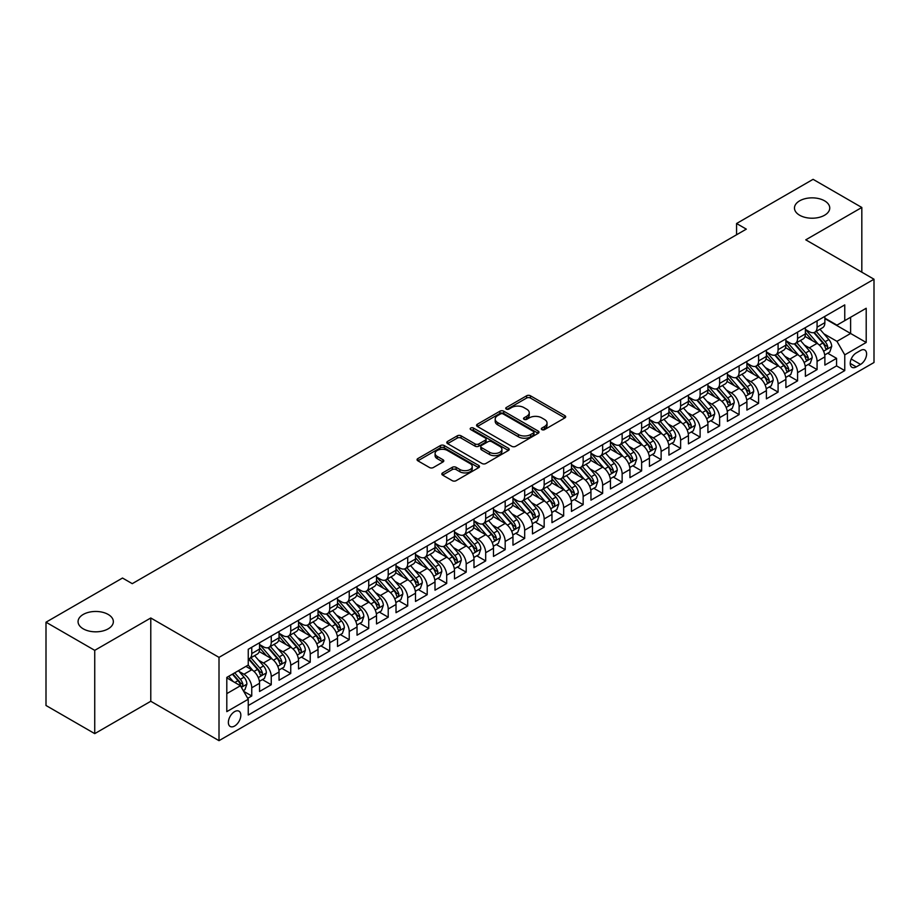 <?xml version="1.0" encoding="UTF-8"?>
<svg xmlns="http://www.w3.org/2000/svg" width="920" height="920" viewBox="0 0 920 920"><rect width="100%" height="100%" fill="white"/><g stroke="black" fill="none" stroke-linecap="round" stroke-linejoin="round"><path stroke-width="1.38" d="M541.88 429.617A1.897 1.092 0 0 0 544.559 429.617L564.891 417.875A2.702 1.564 0 0 0 565.685 416.772A2.702 1.564 0 0 0 564.891 415.667L530.449 395.784A2.702 1.564 0 0 0 526.62 395.784L506.287 407.525A1.897 1.092 0 0 0 505.735 408.296A1.897 1.092 0 0 0 506.287 409.066A1.897 1.092 0 0 0 508.967 409.066L511.6 407.548A8.659 5.002 0 0 1 523.848 407.548L526.712 409.204A8.659 5.002 0 0 1 529.253 412.746A8.659 5.002 0 0 1 526.712 416.277L524.089 417.795A1.897 1.092 0 0 0 523.526 418.565A1.897 1.092 0 0 0 524.089 419.347A1.897 1.092 0 0 0 526.769 419.347L529.391 417.818A8.659 5.002 0 0 1 541.639 417.818L544.514 419.485A8.659 5.002 0 0 1 547.043 423.016A8.659 5.002 0 0 1 544.514 426.546L541.88 428.065A1.897 1.092 0 0 0 541.328 428.846A1.897 1.092 0 0 0 541.88 429.617L541.88 428.065M108.18 614.445A17.641 10.189 0 0 0 88.952 612.237A17.641 10.189 0 0 0 78.062 621.644A17.641 10.189 0 0 0 83.237 628.843A17.641 10.189 0 0 0 102.465 631.051A17.641 10.189 0 0 0 113.355 621.644A17.641 10.189 0 0 0 108.18 614.445M824.584 200.836A17.641 10.189 0 0 0 805.356 198.628A17.641 10.189 0 0 0 794.466 208.035A17.641 10.189 0 0 0 799.63 215.234A17.641 10.189 0 0 0 818.857 217.442A17.641 10.189 0 0 0 829.748 208.035A17.641 10.189 0 0 0 824.584 200.836M234.6 726.029A8.82 5.094 120 0 0 240.361 718.255A8.82 5.094 120 0 0 239.016 711.194A8.82 5.094 120 0 0 234.6 711.631A8.82 5.094 120 0 0 228.838 719.405A8.82 5.094 120 0 0 230.195 726.466A8.82 5.094 120 0 0 234.6 726.029M442.623 472.891A2.702 1.564 0 0 0 441.83 473.995A2.702 1.564 0 0 0 442.623 475.099L452.284 480.677A2.702 1.564 0 0 0 456.113 480.677L478.687 467.647A2.702 1.564 0 0 0 479.481 466.543A2.702 1.564 0 0 0 478.687 465.44L444.245 445.556A2.702 1.564 0 0 0 440.416 445.556L417.841 458.585A2.702 1.564 0 0 0 417.047 459.69A2.702 1.564 0 0 0 417.841 460.793L429.513 467.532A2.702 1.564 0 0 0 433.343 467.532L443.003 461.955A2.702 1.564 0 0 0 443.796 460.851A2.702 1.564 0 0 0 443.003 459.747L437.218 456.4A7.233 4.174 0 0 1 435.091 453.445A7.233 4.174 0 0 1 439.565 449.592A7.233 4.174 0 0 1 447.453 450.501L470.131 463.588A7.233 4.174 0 0 1 472.247 466.543A7.233 4.174 0 0 1 467.774 470.407A7.233 4.174 0 0 1 459.885 469.499L456.113 467.314A2.702 1.564 0 0 0 452.284 467.314L442.623 472.891L442.623 475.099L452.284 469.568L452.284 467.314M150.776 617.987L94.737 650.348L46 622.207L46 705.49L94.737 733.631L150.776 701.27L219.006 740.669L219.006 657.374L150.776 617.987L150.776 701.27M861.821 272.182L861.821 207.471L805.77 239.832L874 279.22L219.006 657.374M861.821 207.471L813.084 179.331L736.563 223.514L736.563 234.761M46 622.207L122.509 578.036L132.261 583.659L746.315 229.137L736.563 223.514M511.796 446.326A2.702 1.564 0 0 0 515.614 446.326L538.2 433.285A2.702 1.564 0 0 0 538.993 432.181A2.702 1.564 0 0 0 538.2 431.077L503.757 411.194A2.702 1.564 0 0 0 499.928 411.194L477.353 424.235A2.702 1.564 0 0 0 476.56 425.339A2.702 1.564 0 0 0 477.353 426.443L511.796 446.326M471.5 430.031A1.897 1.092 0 0 1 473.432 430.296L473.432 428.041L508.438 448.258A2.702 1.564 0 0 1 509.231 449.362A2.702 1.564 0 0 1 508.438 450.466L485.863 463.507A2.702 1.564 0 0 1 482.034 463.507L447.591 443.624L447.591 441.404A2.702 1.564 0 0 0 446.798 442.508A2.702 1.564 0 0 0 447.591 443.624M447.591 441.404L457.263 435.827A2.702 1.564 0 0 1 461.081 435.827L475.053 443.9A2.702 1.564 0 0 0 478.883 443.9L485.288 440.197A2.702 1.564 0 0 0 486.082 439.093A2.702 1.564 0 0 0 485.288 437.989L470.752 429.594A1.897 1.092 0 0 1 470.189 428.812A1.897 1.092 0 0 1 471.362 427.8A1.897 1.092 0 0 1 473.432 428.041M247.71 698.314L251.758 695.98L243.662 691.311M239.062 671.439L243.961 674.256A11.028 6.371 60 0 1 251.758 687.769L259.555 683.261L259.555 691.483L271.25 684.733L262.384 679.604M258.555 660.181L263.453 663.009A11.028 6.371 60 0 1 271.25 676.51L279.047 672.014L279.047 680.225L290.743 673.474L281.877 668.357M278.058 648.922L282.946 651.751A11.028 6.371 60 0 1 290.743 665.252L298.54 660.755L298.54 668.966L310.235 662.216L301.369 657.098M297.551 637.675L302.438 640.492A11.028 6.371 60 0 1 310.235 654.005L318.032 649.497L318.032 657.719L329.728 650.969L320.861 645.84M317.043 626.417L321.931 629.245A11.028 6.371 60 0 1 329.728 642.746L337.525 638.25L337.525 646.461L349.232 639.71L340.354 634.593M336.536 615.158L341.423 617.987A11.028 6.371 60 0 1 349.232 631.488L357.029 626.991L357.029 635.202L368.724 628.452L359.846 623.334M356.028 603.911L360.928 606.728A11.028 6.371 60 0 1 368.724 620.241L376.522 615.733L376.522 623.956L388.217 617.205L379.339 612.076M375.521 592.653L380.42 595.481A11.028 6.371 60 0 1 388.217 608.982L396.014 604.486L396.014 612.697L407.709 605.946L398.843 600.829M395.013 581.394L399.912 584.223A11.028 6.371 60 0 1 407.709 597.724L415.506 593.227L415.506 601.438L427.202 594.688L418.335 589.57M414.506 570.147L419.405 572.964A11.028 6.371 60 0 1 427.202 586.477L434.999 581.969L434.999 590.192L446.694 583.441L437.828 578.312M433.998 558.889L438.897 561.717A11.028 6.371 60 0 1 446.694 575.218L454.491 570.722L454.491 578.933L466.187 572.183L457.32 567.065M453.502 547.63L458.39 550.459A11.028 6.371 60 0 1 466.187 563.96L473.984 559.463L473.984 567.674L485.679 560.924L476.813 555.806M472.995 536.383L477.882 539.2A11.028 6.371 60 0 1 485.679 552.713L493.476 548.205L493.476 556.428L505.172 549.677L496.305 544.548M492.487 525.124L497.375 527.953A11.028 6.371 60 0 1 505.172 541.454L512.969 536.958L512.969 545.169L524.676 538.418L515.798 533.301M511.98 513.866L516.867 516.695A11.028 6.371 60 0 1 524.676 530.196L532.473 525.699L532.473 533.91L544.168 527.16L535.29 522.042M531.472 502.619L536.371 505.436A11.028 6.371 60 0 1 544.168 518.949L551.966 514.441L551.966 522.663L563.661 515.913L554.783 510.784M550.965 491.36L555.864 494.19A11.028 6.371 60 0 1 563.661 507.69L571.458 503.194L571.458 511.405L583.153 504.654L574.287 499.537M570.457 480.102L575.356 482.931A11.028 6.371 60 0 1 583.153 496.432L590.95 491.935L590.95 500.147L602.646 493.396L593.779 488.278M589.95 468.855L594.849 471.672A11.028 6.371 60 0 1 602.646 485.185L610.443 480.677L610.443 488.899L622.138 482.149L613.272 477.02M609.442 457.596L614.341 460.425A11.028 6.371 60 0 1 622.138 473.926L629.935 469.43L629.935 477.641L641.631 470.89L632.764 465.773M628.946 446.338L633.834 449.167A11.028 6.371 60 0 1 641.631 462.668L649.428 458.171L649.428 466.382L661.123 459.632L652.257 454.514M648.439 435.091L653.327 437.909A11.028 6.371 60 0 1 661.123 451.421L668.92 446.913L668.92 455.135L680.616 448.385L671.749 443.256M667.931 423.832L672.819 426.661A11.028 6.371 60 0 1 680.616 440.162L688.424 435.666L688.424 443.877L700.12 437.126L691.242 432.009M687.424 412.574L692.323 415.403A11.028 6.371 60 0 1 700.12 428.904L707.917 424.407L707.917 432.618L719.612 425.868L710.734 420.75M706.917 401.327L711.815 404.144A11.028 6.371 60 0 1 719.612 417.657L727.409 413.149L727.409 421.371L739.105 414.621L730.238 409.492M726.409 390.068L731.308 392.897A11.028 6.371 60 0 1 739.105 406.398L746.902 401.902L746.902 410.113L758.597 403.362L749.731 398.245M745.901 378.81L750.8 381.639A11.028 6.371 60 0 1 758.597 395.14L766.394 390.643L766.394 398.854L778.09 392.104L769.223 386.986M765.394 367.563L770.293 370.38A11.028 6.371 60 0 1 778.09 383.893L785.887 379.385L785.887 387.607L797.582 380.857L788.716 375.728M784.898 356.304L789.785 359.133A11.028 6.371 60 0 1 797.582 372.634L805.38 368.138L805.38 376.349L817.075 369.598L817.075 361.376A11.028 6.371 -120 0 0 809.278 347.875L804.39 345.046M808.208 364.481L817.075 369.598M259.555 683.261A11.028 6.371 -120 0 0 251.758 669.76L245.904 666.379M279.047 672.014A11.028 6.371 -120 0 0 271.25 658.501L259.198 651.544M298.54 660.755A11.028 6.371 -120 0 0 290.743 647.255L278.691 640.285M318.032 649.497A11.028 6.371 -120 0 0 310.235 635.996L298.183 629.038M337.525 638.25A11.028 6.371 -120 0 0 329.728 624.737L317.676 617.78M357.029 626.991A11.028 6.371 -120 0 0 349.232 613.49L337.168 606.521M376.522 615.733A11.028 6.371 -120 0 0 368.724 602.232L356.661 595.274M396.014 604.486A11.028 6.371 -120 0 0 388.217 590.973L376.153 584.016M415.506 593.227A11.028 6.371 -120 0 0 407.709 579.726L395.657 572.757M434.999 581.969A11.028 6.371 -120 0 0 427.202 568.468L415.15 561.51M454.491 570.722A11.028 6.371 -120 0 0 446.694 557.209L434.642 550.252M473.984 559.463A11.028 6.371 -120 0 0 466.187 545.962L454.135 538.993M493.476 548.205A11.028 6.371 -120 0 0 485.679 534.704L473.627 527.746M512.969 536.958A11.028 6.371 -120 0 0 505.172 523.445L493.12 516.488M532.473 525.699A11.028 6.371 -120 0 0 524.676 512.198L512.612 505.229M551.966 514.441A11.028 6.371 -120 0 0 544.168 500.94L532.105 493.982M571.458 503.194A11.028 6.371 -120 0 0 563.661 489.681L551.597 482.724M590.95 491.935A11.028 6.371 -120 0 0 583.153 478.434L571.101 471.466M610.443 480.677A11.028 6.371 -120 0 0 602.646 467.176L590.594 460.218M629.935 469.43A11.028 6.371 -120 0 0 622.138 455.917L610.086 448.96M649.428 458.171A11.028 6.371 -120 0 0 641.631 444.671L629.579 437.702M668.92 446.913A11.028 6.371 -120 0 0 661.123 433.412L649.071 426.454M688.424 435.666A11.028 6.371 -120 0 0 680.616 422.153L668.564 415.196M707.917 424.407A11.028 6.371 -120 0 0 700.12 410.906L688.056 403.937M727.409 413.149A11.028 6.371 -120 0 0 719.612 399.648L707.549 392.69M746.902 401.902A11.028 6.371 -120 0 0 739.105 388.389L727.042 381.432M766.394 390.643A11.028 6.371 -120 0 0 758.597 377.142L746.545 370.173M785.887 379.385A11.028 6.371 -120 0 0 778.09 365.884L766.038 358.926M805.38 368.138A11.028 6.371 -120 0 0 797.582 354.625L785.53 347.668M860.545 350.462L856.255 352.935A8.544 4.933 120 0 0 850.678 360.467A8.544 4.933 120 0 0 851.989 367.322A8.544 4.933 120 0 0 856.255 366.896L860.545 364.423A8.544 4.933 120 0 0 866.134 356.891A8.544 4.933 120 0 0 864.823 350.037A8.544 4.933 120 0 0 860.545 350.462M219.006 740.669L874 362.503L874 279.22M226.803 693.622L240.453 685.745L248.25 699.246L248.25 715.001L844.755 370.61L844.755 354.855L836.958 341.343L823.883 333.799M248.25 699.246L226.803 711.631L226.803 677.407L248.25 665.033L248.25 649.279L844.755 304.888L844.755 320.643L866.203 308.257L866.203 342.47L844.755 354.855M259.555 644.552L263.453 646.794A11.028 6.371 60 0 0 268.962 647.346L276.759 642.838A11.028 6.371 -120 0 0 279.047 637.79L279.047 631.488M279.047 633.293L282.946 635.547A11.028 6.371 60 0 0 288.466 636.088L296.263 631.591A11.028 6.371 -120 0 0 298.54 626.543L298.54 620.241M298.54 622.035L302.438 624.289A11.028 6.371 60 0 0 307.959 624.841L315.755 620.333A11.028 6.371 -120 0 0 318.032 615.284L318.032 608.982M318.032 610.788L321.931 613.03A11.028 6.371 60 0 0 327.451 613.582L335.248 609.074A11.028 6.371 -120 0 0 337.525 604.026L337.525 597.724M337.525 599.529L341.423 601.783A11.028 6.371 60 0 0 346.943 602.324L354.74 597.827A11.028 6.371 -120 0 0 357.029 592.779L357.029 586.477M357.029 588.271L360.928 590.525A11.028 6.371 60 0 0 366.436 591.077L374.233 586.569A11.028 6.371 -120 0 0 376.522 581.52L376.522 575.218M376.522 577.024L380.42 579.266A11.028 6.371 60 0 0 385.928 579.818L393.725 575.31A11.028 6.371 -120 0 0 396.014 570.262L396.014 563.96M396.014 565.765L399.912 568.019A11.028 6.371 60 0 0 405.421 568.56L413.218 564.063A11.028 6.371 -120 0 0 415.506 559.015L415.506 552.713M415.506 554.507L419.405 556.761A11.028 6.371 60 0 0 424.913 557.313L432.71 552.805A11.028 6.371 -120 0 0 434.999 547.756L434.999 541.454M434.999 543.26L438.897 545.502A11.028 6.371 60 0 0 444.406 546.054L452.214 541.547A11.028 6.371 -120 0 0 454.491 536.498L454.491 530.196M454.491 532.001L458.39 534.255A11.028 6.371 60 0 0 463.91 534.796L471.707 530.299A11.028 6.371 -120 0 0 473.984 525.251L473.984 518.949M473.984 520.743L477.882 522.997A11.028 6.371 60 0 0 483.402 523.549L491.199 519.041A11.028 6.371 -120 0 0 493.476 513.992L493.476 507.69M493.476 509.496L497.375 511.738A11.028 6.371 60 0 0 502.895 512.29L510.692 507.782A11.028 6.371 -120 0 0 512.969 502.734L512.969 496.432M512.969 498.237L516.867 500.491A11.028 6.371 60 0 0 522.387 501.032L530.184 496.535A11.028 6.371 -120 0 0 532.473 491.487L532.473 485.185M532.473 486.979L536.371 489.233A11.028 6.371 60 0 0 541.88 489.785L549.677 485.277A11.028 6.371 -120 0 0 551.966 480.228L551.966 473.926M551.966 475.732L555.864 477.974A11.028 6.371 60 0 0 561.372 478.526L569.169 474.018A11.028 6.371 -120 0 0 571.458 468.97L571.458 462.668M571.458 464.473L575.356 466.727A11.028 6.371 60 0 0 580.865 467.268L588.662 462.772A11.028 6.371 -120 0 0 590.95 457.723L590.95 451.421M590.95 453.215L594.849 455.469A11.028 6.371 60 0 0 600.357 456.021L608.154 451.513A11.028 6.371 -120 0 0 610.443 446.464L610.443 440.162M610.443 441.968L614.341 444.21A11.028 6.371 60 0 0 619.861 444.762L627.658 440.254A11.028 6.371 -120 0 0 629.935 435.206L629.935 428.904M629.935 430.709L633.834 432.963A11.028 6.371 60 0 0 639.354 433.504L647.151 429.007A11.028 6.371 -120 0 0 649.428 423.959L649.428 417.657M649.428 419.451L653.327 421.705A11.028 6.371 60 0 0 658.846 422.257L666.644 417.749A11.028 6.371 -120 0 0 668.92 412.7L668.92 406.398M668.92 408.204L672.819 410.447A11.028 6.371 60 0 0 678.339 410.998L686.136 406.49A11.028 6.371 -120 0 0 688.424 401.442L688.424 395.14M688.424 396.945L692.323 399.199A11.028 6.371 60 0 0 697.831 399.74L705.629 395.243A11.028 6.371 -120 0 0 707.917 390.195L707.917 383.893M707.917 385.687L711.815 387.941A11.028 6.371 60 0 0 717.324 388.493L725.121 383.985A11.028 6.371 -120 0 0 727.409 378.936L727.409 372.634M727.409 374.44L731.308 376.683A11.028 6.371 60 0 0 736.817 377.234L744.613 372.726A11.028 6.371 -120 0 0 746.902 367.678L746.902 361.376M746.902 363.181L750.8 365.435A11.028 6.371 60 0 0 756.309 365.976L764.106 361.479A11.028 6.371 -120 0 0 766.394 356.431L766.394 350.129M766.394 351.923L770.293 354.177A11.028 6.371 60 0 0 775.801 354.729L783.598 350.221A11.028 6.371 -120 0 0 785.887 345.172L785.887 338.87M785.887 340.676L789.785 342.918A11.028 6.371 60 0 0 795.306 343.471L803.102 338.962A11.028 6.371 -120 0 0 805.38 333.914L805.38 327.612M248.25 705.548L836.567 365.884L836.567 358.34L824.872 365.091L824.872 356.879A11.028 6.371 -120 0 0 817.075 343.378L805.023 336.409M805.38 329.417L809.278 331.671A11.028 6.371 -120 0 0 814.798 332.212A11.028 6.371 -120 0 0 817.075 327.163L817.075 320.861M814.798 332.212L822.595 327.716A11.028 6.371 -120 0 0 824.872 322.667L824.872 316.365M251.758 647.255L251.758 653.556A11.028 6.371 60 0 1 249.469 658.605A11.028 6.371 60 0 1 248.25 659.042M249.469 658.605L257.267 654.097A11.028 6.371 -120 0 0 259.555 649.048L259.555 642.746M271.25 635.996L271.25 642.298A11.028 6.371 60 0 1 268.962 647.346M290.743 624.737L290.743 631.039A11.028 6.371 60 0 1 288.466 636.088M310.235 613.49L310.235 619.793A11.028 6.371 60 0 1 307.959 624.841M329.728 602.232L329.728 608.534A11.028 6.371 60 0 1 327.451 613.582M349.232 590.973L349.232 597.275A11.028 6.371 60 0 1 346.943 602.324M368.724 579.726L368.724 586.028A11.028 6.371 60 0 1 366.436 591.077M388.217 568.468L388.217 574.77A11.028 6.371 60 0 1 385.928 579.818M407.709 557.209L407.709 563.511A11.028 6.371 60 0 1 405.421 568.56M427.202 545.962L427.202 552.264A11.028 6.371 60 0 1 424.913 557.313M446.694 534.704L446.694 541.006A11.028 6.371 60 0 1 444.406 546.054M466.187 523.445L466.187 529.747A11.028 6.371 60 0 1 463.91 534.796M485.679 512.198L485.679 518.5A11.028 6.371 60 0 1 483.402 523.549M505.172 500.94L505.172 507.242A11.028 6.371 60 0 1 502.895 512.29M524.676 489.681L524.676 495.983A11.028 6.371 60 0 1 522.387 501.032M544.168 478.434L544.168 484.736A11.028 6.371 60 0 1 541.88 489.785M563.661 467.176L563.661 473.478A11.028 6.371 60 0 1 561.372 478.526M583.153 455.917L583.153 462.219A11.028 6.371 60 0 1 580.865 467.268M602.646 444.671L602.646 450.972A11.028 6.371 60 0 1 600.357 456.021M622.138 433.412L622.138 439.714A11.028 6.371 60 0 1 619.861 444.762M641.631 422.153L641.631 428.455A11.028 6.371 60 0 1 639.354 433.504M661.123 410.906L661.123 417.209A11.028 6.371 60 0 1 658.846 422.257M680.616 399.648L680.616 405.95A11.028 6.371 60 0 1 678.339 410.998M700.12 388.389L700.12 394.691A11.028 6.371 60 0 1 697.831 399.74M719.612 377.142L719.612 383.445A11.028 6.371 60 0 1 717.324 388.493M739.105 365.884L739.105 372.186A11.028 6.371 60 0 1 736.817 377.234M758.597 354.625L758.597 360.928A11.028 6.371 60 0 1 756.309 365.976M778.09 343.378L778.09 349.68A11.028 6.371 60 0 1 775.801 354.729M797.582 332.12L797.582 338.422A11.028 6.371 60 0 1 795.306 343.471M797.582 372.634L797.582 380.857M778.09 383.893L778.09 392.104M758.597 395.14L758.597 403.362M739.105 406.398L739.105 414.621M719.612 417.657L719.612 425.868M700.12 428.904L700.12 437.126M680.616 440.162L680.616 448.385M661.123 451.421L661.123 459.632M641.631 462.668L641.631 470.89M622.138 473.926L622.138 482.149M602.646 485.185L602.646 493.396M583.153 496.432L583.153 504.654M563.661 507.69L563.661 515.913M544.168 518.949L544.168 527.16M524.676 530.196L524.676 538.418M505.172 541.454L505.172 549.677M485.679 552.713L485.679 560.924M466.187 563.96L466.187 572.183M446.694 575.218L446.694 583.441M427.202 586.477L427.202 594.688M407.709 597.724L407.709 605.946M388.217 608.982L388.217 617.205M368.724 620.241L368.724 628.452M349.232 631.488L349.232 639.71M329.728 642.746L329.728 650.969M310.235 654.005L310.235 662.216M290.743 665.252L290.743 673.474M271.25 676.51L271.25 684.733M251.758 687.769L251.758 695.98M240.453 685.745L226.803 677.867M836.958 341.343L850.609 333.466L850.609 317.262L866.203 308.257M824.872 318.619L866.203 342.47M824.872 318.159L836.958 325.139L844.755 320.643M94.737 650.348L94.737 733.631M827.701 353.222L836.567 358.34M836.567 365.884L844.755 370.61M542.639 429.881L544.514 428.8A8.659 5.002 0 0 0 547.043 425.27L547.043 423.016M529.253 412.746L529.253 414.989A8.659 5.002 0 0 1 526.712 418.531L524.837 419.612M564.857 417.898L530.449 398.038A2.702 1.564 0 0 0 526.62 398.038L507.046 409.331M538.165 433.308L503.757 413.448A2.702 1.564 0 0 0 499.928 413.448L477.388 426.466M533.416 432.963A1.897 1.092 0 0 0 533.968 432.181A1.897 1.092 0 0 0 533.416 431.411L503.182 413.954A1.897 1.092 0 0 0 500.503 413.954L497.731 415.564A8.659 5.002 0 0 0 495.19 419.094A8.659 5.002 0 0 0 497.731 422.625L518.397 434.562A8.659 5.002 0 0 0 530.633 434.562L533.416 432.963L533.416 435.206A1.897 1.092 0 0 0 533.968 434.435L533.968 432.181M495.19 419.094L495.19 421.348A8.659 5.002 0 0 0 497.731 424.879L497.731 422.625M533.416 435.206L530.633 436.816A8.659 5.002 0 0 1 518.397 436.816L497.731 424.879M447.626 443.635L457.263 438.081L457.263 435.827M486.082 439.093L486.082 441.335A2.702 1.564 0 0 1 485.288 442.44L478.883 446.142A2.702 1.564 0 0 1 475.053 446.142L461.081 438.081A2.702 1.564 0 0 0 457.263 438.081M473.432 430.296L508.403 450.489M489.543 452.26A7.233 4.174 0 0 0 497.432 453.169A7.233 4.174 0 0 0 501.906 449.305A7.233 4.174 0 0 0 499.778 446.349L491.797 441.738A2.702 1.564 0 0 0 487.968 441.738L481.562 445.441A2.702 1.564 0 0 0 480.769 446.545A2.702 1.564 0 0 0 481.562 447.649L489.543 452.26L489.543 454.514A7.233 4.174 0 0 0 497.432 455.423A7.233 4.174 0 0 0 501.906 451.559L501.906 449.305M480.769 446.545L480.769 448.799A2.702 1.564 0 0 0 481.562 449.903L481.562 447.649M489.543 454.514L481.562 449.903M472.247 466.543L472.247 468.797A7.233 4.174 0 0 1 467.774 472.65A7.233 4.174 0 0 1 459.885 471.753L456.113 469.568A2.702 1.564 0 0 0 452.284 469.568M435.091 453.445L435.091 455.699A7.233 4.174 0 0 0 437.218 458.654L437.218 456.4M443.003 459.747L443.003 461.955L437.218 458.654M478.653 467.671L444.245 447.798A2.702 1.564 0 0 0 440.416 447.798L417.875 460.816L417.841 458.585M824.711 354.947L829.748 352.038L831.703 346.414A7.302 4.22 -120 0 0 828.851 339.549L819.95 329.245M818.156 344.091L807.599 331.855A21.091 12.178 -120 0 0 805.38 329.544M812.371 340.653L806.46 333.81A17.503 10.108 -120 0 0 805.38 332.637M813.797 332.615L822.813 343.045A7.302 4.22 60 0 1 825.412 348.07C826.516 349.542 827.287 349.094 827.758 346.725A7.302 4.22 -120 0 0 825.148 341.688L816.247 331.384M814.326 332.442L824.009 343.643A3.726 2.151 60 0 1 824.952 345.103L827.758 346.725M825.412 348.07L825.942 348.945M805.218 366.206L810.255 363.296L812.199 357.661A7.302 4.22 -120 0 0 809.358 350.808L800.457 340.492M798.663 355.339L788.106 343.114A21.091 12.178 -120 0 0 785.887 340.791M792.879 351.911L786.968 345.069A17.503 10.108 -120 0 0 785.887 343.896M794.305 343.861L803.321 354.292A7.302 4.22 60 0 1 805.92 359.329C807.024 360.801 807.794 360.353 808.255 357.983A7.302 4.22 -120 0 0 805.655 352.947L796.743 342.631M794.834 343.7L804.517 354.901A3.726 2.151 60 0 1 805.46 356.362L808.255 357.983M805.92 359.329L806.449 360.191M785.726 377.453L790.763 374.555L792.706 368.92A7.302 4.22 -120 0 0 789.866 362.066L780.953 351.75M779.171 366.597L768.614 354.361A21.091 12.178 -120 0 0 766.394 352.049M773.386 363.159L767.475 356.327A17.503 10.108 -120 0 0 766.394 355.143M774.812 355.12L783.817 365.55A7.302 4.22 60 0 1 786.428 370.587C787.52 372.048 788.302 371.599 788.762 369.23A7.302 4.22 -120 0 0 786.163 364.205L777.25 353.889M775.341 354.947L785.024 366.16A3.726 2.151 60 0 1 785.956 367.609L788.762 369.23M786.428 370.587L786.956 371.45M766.233 388.711L771.27 385.802L773.214 380.178A7.302 4.22 -120 0 0 770.373 373.313L761.461 363.009M759.678 377.855L749.121 365.619A21.091 12.178 -120 0 0 746.902 363.308M753.882 374.417L747.983 367.574A17.503 10.108 -120 0 0 746.902 366.401M755.32 366.378L764.324 376.809A7.302 4.22 60 0 1 766.935 381.834C768.027 383.306 768.809 382.858 769.269 380.489A7.302 4.22 -120 0 0 766.67 375.452L757.758 365.148M755.849 366.206L765.532 377.407A3.726 2.151 60 0 1 766.463 378.867L769.269 380.489M766.935 381.834L767.464 382.709M746.741 399.97L751.778 397.06L753.721 391.425A7.302 4.22 -120 0 0 750.881 384.572L741.968 374.256M740.186 389.103L729.617 376.878A21.091 12.178 -120 0 0 727.409 374.555M734.39 385.675L728.49 378.833A17.503 10.108 -120 0 0 727.409 377.66M735.827 377.625L744.832 388.056A7.302 4.22 60 0 1 747.442 393.093C748.535 394.565 749.317 394.116 749.777 391.747A7.302 4.22 -120 0 0 747.178 386.71L738.265 376.395M736.356 377.464L746.039 388.666A3.726 2.151 60 0 1 746.971 390.126L749.777 391.747M747.442 393.093L747.971 393.955M727.237 411.217L732.285 408.319L734.229 402.684A7.302 4.22 -120 0 0 731.388 395.83L722.476 385.514M720.693 400.361L710.125 388.125A21.091 12.178 -120 0 0 707.917 385.813M714.897 396.922L708.986 390.091A17.503 10.108 -120 0 0 707.917 388.907M716.335 388.884L725.339 399.315A7.302 4.22 60 0 1 727.95 404.351C729.043 405.812 729.824 405.363 730.284 402.994A7.302 4.22 -120 0 0 727.685 397.969L718.773 387.653M716.864 388.711L726.547 399.924A3.726 2.151 60 0 1 727.478 401.373L730.284 402.994M727.95 404.351L728.479 405.214M707.744 422.475L712.781 419.566L714.736 413.942A7.302 4.22 -120 0 0 711.884 407.077L702.983 396.773M701.201 411.619L690.632 399.383A21.091 12.178 -120 0 0 688.424 397.072M695.405 408.181L689.494 401.338A17.503 10.108 -120 0 0 688.424 400.166M696.842 400.142L705.847 410.573A7.302 4.22 60 0 1 708.446 415.598C709.55 417.07 710.332 416.622 710.792 414.253A7.302 4.22 -120 0 0 708.181 409.216L699.28 398.912M697.371 399.97L707.043 411.171A3.726 2.151 60 0 1 707.986 412.631L710.792 414.253M708.446 415.598L708.986 416.472M688.252 433.734L693.289 430.824L695.244 425.19A7.302 4.22 -120 0 0 692.392 418.335L683.491 408.02M681.708 422.866L671.14 410.642A21.091 12.178 -120 0 0 668.92 408.319M675.912 419.44L670.001 412.597A17.503 10.108 -120 0 0 668.92 411.424M677.338 411.389L686.355 421.82A7.302 4.22 60 0 1 688.953 426.857C690.057 428.329 690.839 427.88 691.299 425.511A7.302 4.22 -120 0 0 688.689 420.474L679.788 410.159M677.879 411.228L687.55 422.429A3.726 2.151 60 0 1 688.494 423.89L691.299 425.511M688.953 426.857L689.494 427.719M668.759 444.981L673.796 442.072L675.751 436.448A7.302 4.22 -120 0 0 672.899 429.594L663.998 419.278M662.216 434.125L651.647 421.889A21.091 12.178 -120 0 0 649.428 419.577M656.42 430.686L650.509 423.855A17.503 10.108 -120 0 0 649.428 422.671M657.846 422.648L666.862 433.078A7.302 4.22 60 0 1 669.461 438.115C670.565 439.576 671.347 439.127 671.807 436.758A7.302 4.22 -120 0 0 669.196 431.733L660.295 421.417M658.375 422.475L668.058 433.688A3.726 2.151 60 0 1 669.001 435.137L671.807 436.758M669.461 438.115L669.99 438.978M649.267 456.239L654.304 453.33L656.247 447.706A7.302 4.22 -120 0 0 653.407 440.841L644.506 430.537M642.712 445.383L632.155 433.147A21.091 12.178 -120 0 0 629.935 430.836M636.928 441.945L631.016 435.103A17.503 10.108 -120 0 0 629.935 433.929M638.353 433.906L647.369 444.337A7.302 4.22 60 0 1 649.969 449.362C651.072 450.834 651.843 450.386 652.314 448.017A7.302 4.22 -120 0 0 649.704 442.98L640.803 432.676M638.882 433.734L648.565 444.935A3.726 2.151 60 0 1 649.508 446.395L652.314 448.017M649.969 449.362L650.497 450.236M629.774 467.498L634.811 464.588L636.755 458.953A7.302 4.22 -120 0 0 633.914 452.099L625.013 441.784M623.219 456.63L612.662 444.406A21.091 12.178 -120 0 0 610.443 442.083M617.435 453.203L611.524 446.361A17.503 10.108 -120 0 0 610.443 445.188M618.861 445.153L627.877 455.584A7.302 4.22 60 0 1 630.476 460.621C631.568 462.093 632.351 461.644 632.81 459.275A7.302 4.22 -120 0 0 630.211 454.238L621.299 443.923M619.39 444.992L629.073 456.193A3.726 2.151 60 0 1 630.016 457.654L632.81 459.275M630.476 460.621L631.005 461.483M610.282 478.745L615.319 475.835L617.262 470.212A7.302 4.22 -120 0 0 614.422 463.358L605.509 453.042M603.727 467.889L593.17 455.653A21.091 12.178 -120 0 0 590.95 453.341M597.931 464.45L592.031 457.619A17.503 10.108 -120 0 0 590.95 456.435M599.369 456.412L608.373 466.842A7.302 4.22 60 0 1 610.983 471.879C612.076 473.34 612.858 472.891 613.318 470.522A7.302 4.22 -120 0 0 610.719 465.497L601.806 455.181M599.897 456.239L609.581 467.452A3.726 2.151 60 0 1 610.512 468.901L613.318 470.522M610.983 471.879L611.512 472.742M590.789 490.003L595.827 487.094L597.77 481.47A7.302 4.22 -120 0 0 594.929 474.605L586.017 464.301M584.234 479.147L573.678 466.911A21.091 12.178 -120 0 0 571.458 464.588M578.438 475.709L572.539 468.866A17.503 10.108 -120 0 0 571.458 467.693M579.876 467.671L588.88 478.101A7.302 4.22 60 0 1 591.491 483.126C592.583 484.598 593.365 484.15 593.825 481.781A7.302 4.22 -120 0 0 591.226 476.744L582.314 466.44M580.405 467.498L590.088 478.699A3.726 2.151 60 0 1 591.019 480.159L593.825 481.781M591.491 483.126L592.02 484M571.297 501.262L576.334 498.352L578.278 492.717A7.302 4.22 -120 0 0 575.437 485.863L566.524 475.548M564.742 490.394L554.173 478.17A21.091 12.178 -120 0 0 551.966 475.847M558.946 486.967L553.035 480.125A17.503 10.108 -120 0 0 551.966 478.952M560.384 478.917L569.388 489.348A7.302 4.22 60 0 1 571.998 494.385C573.091 495.857 573.873 495.409 574.333 493.039A7.302 4.22 -120 0 0 571.734 488.002L562.822 477.687M560.912 478.756L570.596 489.957A3.726 2.151 60 0 1 571.527 491.418L574.333 493.039M571.998 494.385L572.528 495.247M551.793 512.509L556.83 509.599L558.785 503.976A7.302 4.22 -120 0 0 555.944 497.122L547.032 486.806M545.249 501.653L534.681 489.417A21.091 12.178 -120 0 0 532.473 487.105M539.453 498.214L533.542 491.383A17.503 10.108 -120 0 0 532.473 490.199M540.891 490.176L549.895 500.606A7.302 4.22 60 0 1 552.506 505.643C553.598 507.104 554.38 506.655 554.841 504.286A7.302 4.22 -120 0 0 552.23 499.261L543.329 488.945M541.42 490.003L551.091 501.216A3.726 2.151 60 0 1 552.034 502.665L554.841 504.286M552.506 505.643L553.035 506.506M532.3 523.767L537.337 520.858L539.292 515.234A7.302 4.22 -120 0 0 536.441 508.369L527.539 498.065M525.757 512.911L515.188 500.675A21.091 12.178 -120 0 0 512.969 498.352M519.961 509.473L514.05 502.63A17.503 10.108 -120 0 0 512.969 501.457M521.398 501.434L530.403 511.865A7.302 4.22 60 0 1 533.002 516.89C534.106 518.362 534.888 517.914 535.348 515.545A7.302 4.22 -120 0 0 532.737 510.508L523.837 500.204M521.928 501.262L531.599 512.463A3.726 2.151 60 0 1 532.542 513.923L535.348 515.545M533.002 516.89L533.542 517.764M512.808 535.026L517.845 532.116L519.8 526.481A7.302 4.22 -120 0 0 516.948 519.627L508.047 509.312M506.264 524.159L495.696 511.934A21.091 12.178 -120 0 0 493.476 509.611M500.468 520.731L494.557 513.889A17.503 10.108 -120 0 0 493.476 512.716M501.894 512.681L510.91 523.112A7.302 4.22 60 0 1 513.509 528.149C514.613 529.621 515.395 529.172 515.856 526.803A7.302 4.22 -120 0 0 513.245 521.766L504.344 511.451M502.435 512.52L512.106 523.721A3.726 2.151 60 0 1 513.049 525.182L515.856 526.803M513.509 528.149L514.05 529.011M493.315 546.273L498.352 543.363L500.307 537.74A7.302 4.22 -120 0 0 497.455 530.886L488.554 520.57M486.772 535.417L476.203 523.181A21.091 12.178 -120 0 0 473.984 520.87M480.976 531.978L475.065 525.147A17.503 10.108 -120 0 0 473.984 523.963M482.402 523.94L491.418 534.37A7.302 4.22 60 0 1 494.017 539.408C495.121 540.868 495.891 540.419 496.363 538.05A7.302 4.22 -120 0 0 493.752 533.025L484.851 522.709M482.931 523.767L492.614 534.98A3.726 2.151 60 0 1 493.557 536.429L496.363 538.05M494.017 539.408L494.546 540.27M473.823 557.531L478.86 554.622L480.803 548.998A7.302 4.22 -120 0 0 477.963 542.133L469.062 531.829M467.268 546.675L456.711 534.439A21.091 12.178 -120 0 0 454.491 532.116M461.483 543.237L455.572 536.394A17.503 10.108 -120 0 0 454.491 535.221M462.909 535.198L471.925 545.629A7.302 4.22 60 0 1 474.524 550.654C475.628 552.126 476.399 551.678 476.87 549.309A7.302 4.22 -120 0 0 474.26 544.272L465.359 533.968M463.438 535.026L473.121 546.227A3.726 2.151 60 0 1 474.065 547.688L476.87 549.309M474.524 550.654L475.053 551.528M454.33 568.79L459.367 565.88L461.311 560.245A7.302 4.22 -120 0 0 458.47 553.391L449.558 543.076M447.775 557.922L437.218 545.698A21.091 12.178 -120 0 0 434.999 543.375M441.991 554.495L436.08 547.653A17.503 10.108 -120 0 0 434.999 546.48M443.417 546.445L452.421 556.876A7.302 4.22 60 0 1 455.032 561.913C456.124 563.385 456.906 562.936 457.366 560.567A7.302 4.22 -120 0 0 454.767 555.53L445.855 545.215M443.946 546.284L453.629 557.485A3.726 2.151 60 0 1 454.56 558.946L457.366 560.567M455.032 561.913L455.561 562.775M434.838 580.037L439.875 577.127L441.818 571.504A7.302 4.22 -120 0 0 438.978 564.65L430.065 554.334M428.283 569.181L417.726 556.945A21.091 12.178 -120 0 0 415.506 554.634M422.487 565.742L416.587 558.911A17.503 10.108 -120 0 0 415.506 557.727M423.924 557.704L432.929 568.134A7.302 4.22 60 0 1 435.539 573.172C436.632 574.632 437.414 574.183 437.874 571.814A7.302 4.22 -120 0 0 435.275 566.789L426.362 556.473M424.453 557.531L434.136 568.744A3.726 2.151 60 0 1 435.068 570.193L437.874 571.814M435.539 573.172L436.068 574.034M415.345 591.295L420.382 588.386L422.326 582.762A7.302 4.22 -120 0 0 419.485 575.897L410.573 565.593M408.791 580.439L398.233 568.203A21.091 12.178 -120 0 0 396.014 565.88M402.994 577.001L397.095 570.159A17.503 10.108 -120 0 0 396.014 568.985M404.432 568.962L413.436 579.393A7.302 4.22 60 0 1 416.047 584.418C417.139 585.89 417.921 585.442 418.381 583.073A7.302 4.22 -120 0 0 415.782 578.036L406.87 567.732M404.961 568.79L414.644 579.991A3.726 2.151 60 0 1 415.575 581.452L418.381 583.073M416.047 584.418L416.576 585.292M395.853 602.554L400.89 599.644L402.834 594.009A7.302 4.22 -120 0 0 399.993 587.155L391.08 576.84M389.298 591.686L378.729 579.462A21.091 12.178 -120 0 0 376.522 577.139M383.502 588.259L377.591 581.417A17.503 10.108 -120 0 0 376.522 580.244M384.94 580.209L393.944 590.64A7.302 4.22 60 0 1 396.554 595.677C397.647 597.149 398.429 596.7 398.889 594.331A7.302 4.22 -120 0 0 396.29 589.294L387.377 578.979M385.468 580.048L395.151 591.249A3.726 2.151 60 0 1 396.083 592.71L398.889 594.331M396.554 595.677L397.084 596.539M376.349 613.801L381.386 610.891L383.341 605.268A7.302 4.22 -120 0 0 380.5 598.414L371.588 588.098M369.805 602.945L359.237 590.709A21.091 12.178 -120 0 0 357.029 588.397M364.009 599.506L358.098 592.675A17.503 10.108 -120 0 0 357.029 591.491M365.447 591.468L374.452 601.898A7.302 4.22 60 0 1 377.062 606.935C378.154 608.396 378.936 607.947 379.397 605.578A7.302 4.22 -120 0 0 376.786 600.553L367.885 590.237M365.976 591.295L375.647 602.508A3.726 2.151 60 0 1 376.591 603.957L379.397 605.578M377.062 606.935L377.591 607.798M356.856 625.059L361.893 622.15L363.848 616.526A7.302 4.22 -120 0 0 360.997 609.661L352.096 599.357M350.313 614.203L339.744 601.967A21.091 12.178 -120 0 0 337.525 599.644M344.517 610.765L338.606 603.922A17.503 10.108 -120 0 0 337.525 602.749M345.954 602.726L354.959 613.157A7.302 4.22 60 0 1 357.558 618.182C358.662 619.654 359.444 619.206 359.904 616.837A7.302 4.22 -120 0 0 357.293 611.8L348.392 601.496M346.483 602.554L356.155 613.755A3.726 2.151 60 0 1 357.098 615.216L359.904 616.837M357.558 618.182L358.098 619.056M337.364 636.318L342.401 633.408L344.356 627.773A7.302 4.22 -120 0 0 341.504 620.919L332.603 610.604M330.82 625.45L320.252 613.226A21.091 12.178 -120 0 0 318.032 610.903M325.024 622.023L319.113 615.181A17.503 10.108 -120 0 0 318.032 614.008M326.45 613.973L335.466 624.404A7.302 4.22 60 0 1 338.065 629.441C339.169 630.913 339.952 630.464 340.411 628.095A7.302 4.22 -120 0 0 337.801 623.058L328.9 612.743M326.979 613.812L336.662 625.013A3.726 2.151 60 0 1 337.605 626.474L340.411 628.095M338.065 629.441L338.606 630.303M317.872 647.565L322.909 644.655L324.863 639.032A7.302 4.22 -120 0 0 322.011 632.178L313.11 621.862M311.316 636.709L300.759 624.473A21.091 12.178 -120 0 0 298.54 622.161M305.532 633.27L299.621 626.439A17.503 10.108 -120 0 0 298.54 625.255M306.958 625.232L315.974 635.662A7.302 4.22 60 0 1 318.573 640.699C319.677 642.16 320.447 641.711 320.919 639.342A7.302 4.22 -120 0 0 318.308 634.317L309.407 624.001M307.487 625.059L317.17 636.272A3.726 2.151 60 0 1 318.113 637.721L320.919 639.342M318.573 640.699L319.102 641.562M298.379 658.823L303.416 655.914L305.359 650.29A7.302 4.22 -120 0 0 302.519 643.425L293.618 633.121M291.824 647.967L281.267 635.731A21.091 12.178 -120 0 0 279.047 633.408M286.039 644.529L280.128 637.686A17.503 10.108 -120 0 0 279.047 636.513M287.465 636.49L296.481 646.921A7.302 4.22 60 0 1 299.08 651.946C300.184 653.418 300.955 652.97 301.415 650.601A7.302 4.22 -120 0 0 298.816 645.564L289.904 635.26M287.994 636.318L297.678 647.519A3.726 2.151 60 0 1 298.62 648.98L301.415 650.601M299.08 651.946L299.609 652.82M278.886 670.082L283.923 667.172L285.867 661.537A7.302 4.22 -120 0 0 283.026 654.683L274.114 644.368M272.332 659.214L261.774 646.99A21.091 12.178 -120 0 0 259.555 644.667M266.547 655.787L260.636 648.945A17.503 10.108 -120 0 0 259.555 647.772M267.973 647.737L276.977 658.168A7.302 4.22 60 0 1 279.588 663.205C280.68 664.677 281.462 664.228 281.922 661.859A7.302 4.22 -120 0 0 279.323 656.822L270.411 646.507M268.502 647.577L278.185 658.778A3.726 2.151 60 0 1 279.116 660.238L281.922 661.859M279.588 663.205L280.117 664.067M259.394 681.329L264.431 678.419L266.374 672.796A7.302 4.22 -120 0 0 263.534 665.942L254.621 655.626M252.839 670.473L248.181 665.068M247.043 667.034L246.295 666.16M248.48 658.996L257.485 669.426A7.302 4.22 60 0 1 260.095 674.463C261.188 675.924 261.97 675.475 262.43 673.106A7.302 4.22 -120 0 0 259.831 668.081L250.918 657.765M249.009 658.823L258.692 670.036A3.726 2.151 60 0 1 259.624 671.485L262.43 673.106M260.095 674.463L260.624 675.326M243.282 690.632L244.939 689.678L246.882 684.054A7.302 4.22 -120 0 0 244.041 677.189L238.429 670.703M233.197 681.547L228.689 676.327M227.55 678.293L226.803 677.431M232.392 674.188L237.992 680.685A7.302 4.22 60 0 1 240.603 685.71C241.695 687.182 242.477 686.734 242.937 684.365A7.302 4.22 -120 0 0 240.338 679.328L234.726 672.842M232.84 673.923L239.2 681.283A3.726 2.151 60 0 1 240.131 682.744L242.937 684.365M240.603 685.71L241.132 686.584M243.961 674.256L251.758 669.76M263.453 663.009L271.25 658.501M282.946 651.751L290.743 647.255M302.438 640.492L310.235 635.996M321.931 629.245L329.728 624.737M341.423 617.987L349.232 613.49M360.928 606.728L368.724 602.232M380.42 595.481L388.217 590.973M399.912 584.223L407.709 579.726M419.405 572.964L427.202 568.468M438.897 561.717L446.694 557.209M458.39 550.459L466.187 545.962M477.882 539.2L485.679 534.704M497.375 527.953L505.172 523.445M516.867 516.695L524.676 512.198M536.371 505.436L544.168 500.94M555.864 494.19L563.661 489.681M575.356 482.931L583.153 478.434M594.849 471.672L602.646 467.176M614.341 460.425L622.138 455.917M633.834 449.167L641.631 444.671M653.327 437.909L661.123 433.412M672.819 426.661L680.616 422.153M692.323 415.403L700.12 410.906M711.815 404.144L719.612 399.648M731.308 392.897L739.105 388.389M750.8 381.639L758.597 377.142M770.293 370.38L778.09 365.884M789.785 359.133L797.582 354.625M809.278 347.875L817.075 343.378M817.075 327.163L824.872 322.667M251.758 653.556L259.555 649.048M271.25 642.298L279.047 637.79M290.743 631.039L298.54 626.543M310.235 619.793L318.032 615.284M329.728 608.534L337.525 604.026M349.232 597.275L357.029 592.779M368.724 586.028L376.522 581.52M388.217 574.77L396.014 570.262M407.709 563.511L415.506 559.015M427.202 552.264L434.999 547.756M446.694 541.006L454.491 536.498M466.187 529.747L473.984 525.251M485.679 518.5L493.476 513.992M505.172 507.242L512.969 502.734M524.676 495.983L532.473 491.487M544.168 484.736L551.966 480.228M563.661 473.478L571.458 468.97M583.153 462.219L590.95 457.723M602.646 450.972L610.443 446.464M622.138 439.714L629.935 435.206M641.631 428.455L649.428 423.959M661.123 417.209L668.92 412.7M680.616 405.95L688.424 401.442M700.12 394.691L707.917 390.195M719.612 383.445L727.409 378.936M739.105 372.186L746.902 367.678M758.597 360.928L766.394 356.431M778.09 349.68L785.887 345.172M797.582 338.422L805.38 333.914M817.075 361.376L824.872 356.879M851.207 359.018L860.545 364.423M850.218 363.411L856.255 366.896M544.514 428.8L544.514 426.546M524.089 419.347L524.089 417.795M526.712 418.531L526.712 416.277M506.287 409.066L506.287 407.525M526.62 398.038L526.62 395.784M530.449 398.038L530.449 395.784M564.891 417.875L564.891 415.667M477.353 426.443L477.353 424.235M499.928 413.448L499.928 411.194M503.757 413.448L503.757 411.194M538.2 433.285L538.2 431.077M518.397 436.816L518.397 434.562M530.633 436.816L530.633 434.562M461.081 438.081L461.081 435.827M475.053 446.142L475.053 443.9M478.883 446.142L478.883 443.9M485.288 442.44L485.288 440.197M508.438 450.466L508.438 448.258M456.113 469.568L456.113 467.314M459.885 471.753L459.885 469.499M440.416 447.798L440.416 445.556M444.245 447.798L444.245 445.556M478.687 467.647L478.687 465.44M823.595 351.198L831.645 346.553M807.599 331.855L808.599 331.28M825.148 341.688L828.851 339.549M819.329 345.058L822.813 343.045M804.103 362.457L812.153 357.811M788.106 343.114L789.107 342.527M805.655 352.947L809.358 350.808M799.836 356.304L803.321 354.292M784.61 373.716L792.66 369.058M768.614 354.361L769.614 353.786M786.163 364.205L789.866 362.066M780.332 367.563L783.817 365.55M765.118 384.962L773.168 380.316M749.121 365.619L750.122 365.044M766.67 375.452L770.373 373.313M760.84 378.822L764.324 376.809M745.625 396.221L753.675 391.575M729.617 376.878L730.63 376.291M747.178 386.71L750.881 384.572M741.347 390.068L744.832 388.056M726.133 407.479L734.183 402.822M710.125 388.125L711.137 387.55M727.685 397.969L731.388 395.83M721.855 401.327L725.339 399.315M706.629 418.726L714.69 414.08M690.632 399.383L691.644 398.808M708.181 409.216L711.884 407.077M702.362 412.585L705.847 410.573M687.136 429.985L695.198 425.339M671.14 410.642L672.14 410.055M688.689 420.474L692.392 418.335M682.87 423.832L686.355 421.82M667.644 441.243L675.694 436.586M651.647 421.889L652.648 421.314M669.196 431.733L672.899 429.594M663.377 435.091L666.862 433.078M648.151 452.49L656.202 447.844M632.155 433.147L633.155 432.572M649.704 442.98L653.407 440.841M643.885 446.349L647.369 444.337M628.659 463.749L636.709 459.103M612.662 444.406L613.663 443.819M630.211 454.238L633.914 452.099M624.393 457.596L627.877 455.584M609.167 475.007L617.216 470.35M593.17 455.653L594.17 455.078M610.719 465.497L614.422 463.358M604.888 468.855L608.373 466.842M589.674 486.254L597.724 481.608M573.678 466.911L574.678 466.336M591.226 476.744L594.929 474.605M585.396 480.113L588.88 478.101M570.181 497.513L578.231 492.867M554.173 478.17L555.185 477.584M571.734 488.002L575.437 485.863M565.903 491.36L569.388 489.348M550.689 508.772L558.739 504.114M534.681 489.417L535.693 488.842M552.23 499.261L555.944 497.122M546.411 502.619L549.895 500.606M531.185 520.018L539.246 515.372M515.188 500.675L516.2 500.1M532.737 510.508L536.441 508.369M526.918 513.877L530.403 511.865M511.692 531.277L519.754 526.631M495.696 511.934L496.697 511.347M513.245 521.766L516.948 519.627M507.426 525.124L510.91 523.112M492.2 542.535L500.25 537.878M476.203 523.181L477.204 522.606M493.752 533.025L497.455 530.886M487.933 536.383L491.418 534.37M472.707 553.782L480.757 549.136M456.711 534.439L457.711 533.865M474.26 544.272L477.963 542.133M468.441 547.641L471.925 545.629M453.215 565.041L461.265 560.395M437.218 545.698L438.219 545.111M454.767 555.53L458.47 553.391M448.937 558.889L452.421 556.876M433.722 576.299L441.772 571.642M417.726 556.945L418.726 556.37M435.275 566.789L438.978 564.65M429.444 570.147L432.929 568.134M414.23 587.547L422.28 582.9M398.233 568.203L399.234 567.628M415.782 578.036L419.485 575.897M409.952 581.405L413.436 579.393M394.737 598.805L402.787 594.159M378.729 579.462L379.741 578.875M396.29 589.294L399.993 587.155M390.459 592.653L393.944 590.64M375.245 610.063L383.295 605.406M359.237 590.709L360.249 590.134M376.786 600.553L380.5 598.414M370.967 603.911L374.452 601.898M355.741 621.31L363.803 616.664M339.744 601.967L340.756 601.393M357.293 611.8L360.997 609.661M351.474 615.169L354.959 613.157M336.248 632.569L344.298 627.923M320.252 613.226L321.252 612.639M337.801 623.058L341.504 620.919M331.982 626.417L335.466 624.404M316.756 643.827L324.806 639.17M300.759 624.473L301.76 623.898M318.308 634.317L322.011 632.178M312.49 637.675L315.974 635.662M297.263 655.074L305.313 650.428M281.267 635.731L282.267 635.156M298.816 645.564L302.519 643.425M292.997 648.933L296.481 646.921M277.771 666.333L285.821 661.687M261.774 646.99L262.775 646.404M279.323 656.822L283.026 654.683M273.493 660.181L276.977 658.168M258.279 677.591L266.328 672.934M259.831 668.081L263.534 665.942M254 671.439L257.485 669.426M241.373 687.344L246.836 684.192M240.338 679.328L244.041 677.189M234.841 682.502L237.992 680.685"/></g></svg>
